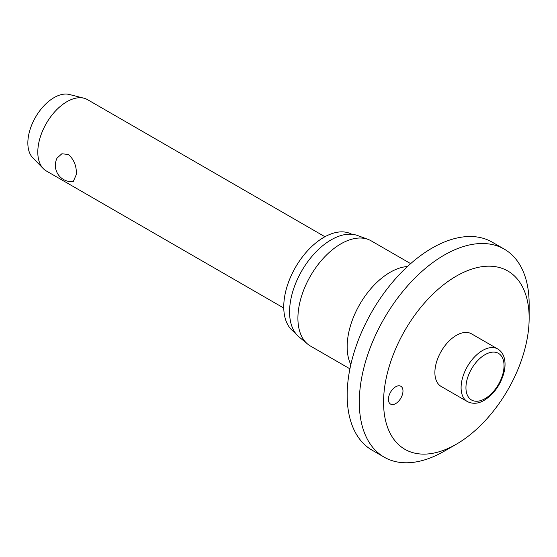 <?xml version="1.0" encoding="UTF-8"?>
<svg xmlns="http://www.w3.org/2000/svg" width="557" height="557" viewBox="0 0 557 557"><rect width="100%" height="100%" fill="white"/><g stroke="black" fill="none" stroke-linecap="round" stroke-linejoin="round"><path stroke-width="0.84" d="M529.15 318.124A102.948 59.439 120 0 0 456.357 276.098A102.948 59.439 120 0 0 383.564 402.175A102.948 59.439 120 0 0 456.357 444.208A102.948 59.439 120 0 0 529.15 318.124L529.15 304.115A120.103 69.34 120 0 0 504.273 249.132A120.103 69.34 120 0 0 411.727 281.313A120.103 69.34 120 0 0 359.3 402.175A120.103 69.34 120 0 0 384.177 457.158A120.103 69.34 120 0 0 444.228 451.212L456.357 444.208M504.273 249.132L492.144 242.128A120.103 69.34 120 0 0 399.592 274.309A120.103 69.34 120 0 0 347.171 395.171A120.103 69.34 120 0 0 372.041 450.153L384.177 457.158M410.655 263.635L371.227 240.868A60.734 35.07 120 0 0 368.059 239.385A60.734 35.07 120 0 0 322.468 259.27A60.734 35.07 120 0 0 297.911 318.263A60.734 35.07 120 0 0 307.624 344.066A60.734 35.07 120 0 0 310.493 346.071L349.921 368.831M368.059 239.385L357.49 235.5A58.805 33.956 120 0 0 313.347 254.751A58.805 33.956 120 0 0 289.57 311.871A58.805 33.956 120 0 0 298.97 336.86L307.624 344.066M351.801 234.267A56.751 32.766 120 0 0 308.23 250.03A56.751 32.766 120 0 0 283.75 306.83A56.751 32.766 120 0 0 295.057 332.543M402.976 390.972A10.298 5.946 -60 0 1 398.485 401.332A10.298 5.946 -60 0 1 390.548 404.09A10.298 5.946 -60 0 1 388.417 399.376A10.298 5.946 -60 0 1 392.908 389.016A10.298 5.946 -60 0 1 400.845 386.259A10.298 5.946 -60 0 1 402.976 390.972M467.379 401.583L441.172 386.454A30.37 17.532 -60 0 1 434.885 372.549A30.37 17.532 -60 0 1 448.141 341.984A30.37 17.532 -60 0 1 471.542 333.852L497.749 348.981A30.37 17.532 120 0 0 482.564 350.485A30.37 17.532 120 0 0 461.092 387.679A30.37 17.532 120 0 0 467.379 401.583C472.789 404.201 478.421 403.762 484.277 400.246C493.572 394.377 500.033 385.555 503.66 373.782C505.269 367.954 505.471 362.704 504.259 358.026C503.145 353.932 500.973 350.917 497.749 348.981M324.94 236.732L87.505 99.647A41.176 23.777 120 0 0 83.94 98.206A41.176 23.777 120 0 0 53.646 113.043A41.176 23.777 120 0 0 37.799 152.117A41.176 23.777 120 0 0 43.293 168.611A41.176 23.777 120 0 0 46.328 170.971L283.764 308.049M57.113 158.014L61.876 153.767L68.4 154.484C73.99 159.504 76.65 166.146 76.379 174.397L73.232 181.624A16.334 16.334 0 0 1 57.106 158.014M83.94 98.206L69.381 94.488A37.061 21.396 120 0 0 42.116 107.842A37.061 21.396 120 0 0 27.85 143.017A37.061 21.396 120 0 0 32.8 157.854L43.293 168.611M407.452 266.525A60.734 35.07 120 0 0 347.171 346.705A60.734 35.07 120 0 0 350.819 364.612M465.944 387.679A26.938 15.554 120 0 0 484.987 398.673A26.938 15.554 120 0 0 504.036 365.684A26.938 15.554 120 0 0 484.987 354.691A26.938 15.554 120 0 0 465.944 387.679"/></g></svg>
